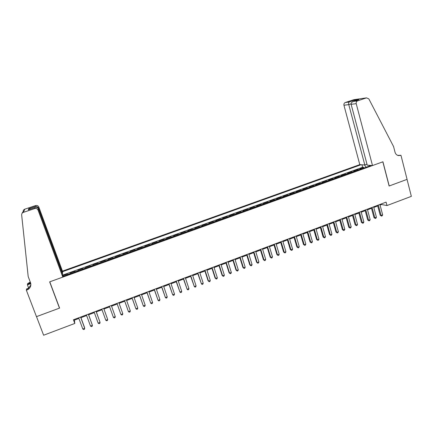 <?xml version="1.0" encoding="UTF-8"?>
<svg xmlns="http://www.w3.org/2000/svg" width="433" height="433" viewBox="0 0 433 433"><rect width="100%" height="100%" fill="white"/><g stroke="black" fill="none" stroke-linecap="round" stroke-linejoin="round"><path stroke-width="0.65" d="M366.984 164.204L364.803 164.989L359.791 164.621L62.455 271.123L38.813 207.034L38.515 208.241L38.136 208.37M361.544 168.892L360.007 168.697L363.731 167.355L363.909 168.042M359.044 169.79L357.517 169.59L357.701 170.277M357.517 169.59L353.783 170.932L355.287 171.143M349.003 173.406L347.526 173.184L351.282 171.836L351.466 172.518M342.692 175.679L341.236 175.446L345.014 174.088L345.198 174.775M336.344 177.963L334.92 177.719L338.714 176.355L338.904 177.043M329.973 180.258L328.577 180.004L332.387 178.629L332.576 179.322M323.565 182.564L322.201 182.298L326.027 180.918L326.222 181.611M317.129 184.886L315.792 184.604L319.641 183.219L319.835 183.911M310.661 187.213L309.351 186.915L313.221 185.524L313.416 186.222M304.161 189.551L302.884 189.243L306.77 187.846L306.965 188.544M297.633 191.9L296.383 191.586L300.285 190.179L300.486 190.877M291.068 194.265L289.85 193.935L293.774 192.523L293.975 193.221M284.476 196.642L283.285 196.295L287.231 194.877L287.431 195.575M277.851 199.023L276.692 198.666L280.654 197.242L280.86 197.941M271.188 201.421L270.062 201.053L274.046 199.618L274.251 200.322M264.498 203.835L263.405 203.45L267.405 202.011L267.61 202.709M257.776 206.254L256.709 205.859L260.731 204.408L260.942 205.112M251.016 208.69L249.982 208.278L254.025 206.822L254.236 207.526M244.223 211.131L243.222 210.709L247.281 209.247L247.497 209.951M237.398 213.588L236.429 213.15L240.51 211.683L240.726 212.392M230.54 216.062L229.604 215.607L233.706 214.135L233.923 214.838M223.644 218.541L222.746 218.075L226.865 216.592L227.087 217.301M216.716 221.036L215.851 220.554L219.991 219.066L220.213 219.775M209.751 223.542L208.917 223.049L213.079 221.55L213.307 222.264M202.752 226.064L201.957 225.555L206.14 224.05L206.368 224.765M195.721 228.597L194.958 228.072L199.158 226.562L199.391 227.276M188.653 231.141L187.922 230.605L192.149 229.084L192.382 229.799M181.546 233.701L180.853 233.143L185.102 231.617L185.335 232.337M174.407 236.272L173.747 235.704L178.017 234.166L178.25 234.886M167.23 238.854L166.608 238.269L170.894 236.727L171.132 237.446M160.015 241.452L159.431 240.851L163.739 239.303L163.983 240.023M152.762 244.06L152.216 243.449L156.546 241.89L156.789 242.61M145.472 246.686L144.963 246.058L149.32 244.488L149.564 245.213M138.149 249.321L137.678 248.677L142.051 247.102L142.3 247.828M130.782 251.974L130.349 251.313L134.75 249.733L134.999 250.458M123.383 254.642L122.988 253.965L127.41 252.374L127.659 253.099M115.941 257.321L115.584 256.628L120.033 255.026L120.287 255.757M108.461 260.011L108.147 259.302L112.612 257.695L112.872 258.425M100.943 262.717L100.667 261.992L105.159 260.379L105.419 261.11M97.923 263.805L97.663 263.075L93.149 264.698L93.414 265.429M90.351 266.533L90.134 265.781L85.593 267.415L85.858 268.151M82.741 269.272L82.562 268.509L78 270.149L78.265 270.885M75.088 272.027L74.947 271.247L70.362 272.898L70.633 273.634M380.066 205.074L381.549 204.517L386.994 205.551L386.101 202.146L73.426 319.781L74.79 323.456L74.422 320.139L78.898 318.455M74.79 323.456L43.619 335.229L36.507 316.637L59.597 308.085L49.773 281.818L382.837 161.823L389.121 186.011L407.042 179.376L411.35 196.355L386.994 205.551M62.774 276.46L371.108 165.449M361.079 164.719L62.487 271.729M363.731 167.355L362.605 167.262L62.693 275.107M67.391 274.798L67.294 273.997L62.725 275.642M70.476 273.688L70.362 272.898M78.151 270.923L78 270.149M85.788 268.173L85.593 267.415M93.387 265.44L93.149 264.698M105.159 260.379L105.457 261.094M112.612 257.695L112.953 258.393M120.033 255.026L120.412 255.708M127.41 252.374L127.827 253.04M134.75 249.733L135.204 250.382M142.051 247.102L142.549 247.741M149.32 244.488L149.85 245.11M156.546 241.89L157.119 242.496M163.739 239.303L164.345 239.893M170.894 236.727L171.538 237.3M178.017 234.166L178.694 234.724M185.102 231.617L185.811 232.164M192.149 229.084L192.896 229.614M199.158 226.562L199.943 227.076M206.14 224.05L206.958 224.548M213.079 221.55L213.934 222.037M219.991 219.066L220.879 219.536M226.865 216.592L227.785 217.052M233.706 214.135L234.659 214.579M240.51 211.683L241.495 212.116M247.281 209.247L248.304 209.664M254.025 206.822L255.075 207.228M260.731 204.408L261.813 204.798M267.405 202.011L268.52 202.384M274.046 199.618L275.188 199.981M280.654 197.242L281.829 197.594M287.231 194.877L288.438 195.213M293.774 192.523L295.014 192.847M300.285 190.179L301.557 190.493M306.77 187.846L308.069 188.144M313.221 185.524L314.547 185.811M319.641 183.219L320.994 183.489M326.027 180.918L327.413 181.183M332.387 178.629L333.8 178.883M338.714 176.355L340.154 176.594M345.014 174.088L346.481 174.315M351.282 171.836L352.776 172.047M80.939 317.687L86.643 315.538M88.651 314.78L94.345 312.637M96.321 311.895L102.009 309.752M103.952 309.021L109.636 306.883M111.541 306.163L117.208 304.031M119.107 303.317L124.726 301.2M126.642 300.48L132.206 298.386M134.138 297.66L139.648 295.582M141.591 294.851L147.052 292.795M149.012 292.059L154.419 290.023M156.389 289.282L161.742 287.268M163.728 286.522L169.032 284.524M171.03 283.772L176.285 281.791M178.293 281.033L183.5 279.074M185.524 278.316L190.677 276.373M192.712 275.61L197.816 273.688M199.867 272.914L204.923 271.009M206.979 270.235L211.991 268.352M214.064 267.572L219.022 265.705M221.106 264.92L226.021 263.069M228.115 262.279L232.981 260.45M235.087 259.654L239.909 257.841M242.025 257.04L246.799 255.248M248.932 254.442L253.657 252.666M255.8 251.86L260.482 250.095M262.636 249.284L267.269 247.541M269.434 246.723L274.029 244.997M276.2 244.18L280.752 242.464M282.933 241.641L287.436 239.947M289.634 239.119L294.094 237.441M296.302 236.613L300.719 234.946M302.932 234.112L307.311 232.467M309.535 231.628L313.865 229.999M316.106 229.154L320.393 227.541M322.639 226.692L326.888 225.095M329.145 224.245L333.356 222.659M335.618 221.81L339.786 220.24M342.059 219.385L346.189 217.831M348.473 216.971L352.559 215.434M354.849 214.568L358.897 213.047M361.198 212.181L365.208 210.671M367.52 209.799L371.487 208.305M373.809 207.434L377.733 205.956M381.392 203.921L381.549 204.517M74.184 319.494L74.422 320.139M369.354 165.319L369.138 166.158M366.145 167.235L364.467 164.962M362.605 167.262L361.945 164.778M62.731 275.778L62.958 276.395M377.576 205.356L380.201 215.261L381.094 215.461L378.345 205.069M382.653 214.871L382.144 215.861L381.522 216.099L381.094 215.461L382.653 214.871L379.909 204.479M381.522 216.099L380.201 215.261M372.499 165.547L356.218 103.671L351.131 104.321L367.238 165.168L372.499 165.547L382.934 161.79L389.218 185.979L407.074 179.365L400.963 155.295L397.689 155.371M359.791 164.621L343.943 105.246C343.721 103.952 344.159 103.049 345.263 102.534L349.15 101.999L354.432 100.239L358.87 99.617L353.512 101.403L357.593 100.846L366.513 97.869L368.829 98.886L393.575 146.56L394.999 152.135C395.556 154.029 396.704 155.182 398.447 155.593L400.963 155.295M345.28 102.529L353.858 99.677L366.513 97.869M364.803 164.989L348.776 104.624L343.943 105.246M353.512 101.403L357.593 100.846C356.446 101.382 355.991 102.323 356.218 103.671M398.014 155.485L400.622 155.42M358.87 99.617L354.427 100.245L349.139 102.004C348.625 102.453 348.5 103.325 348.776 104.624L351.082 103.855M354.427 100.245L353.95 101.257M358.843 99.622L358.378 99.779M353.485 101.409C351.764 102.026 350.979 103 351.131 104.321M62.282 273.591L62.596 273.483L38.515 208.241C37.855 206.898 36.8 206.319 35.349 206.503L35.625 205.561L24.838 209.15L23.409 212.343C22.197 212.836 21.618 213.702 21.661 214.957L28.194 276.59L30.516 282.7C31.338 285.396 30.554 287.636 28.167 289.417L26.37 290.251L36.469 316.653L59.478 308.128L59.462 307.733M62.596 273.483L62.455 271.123M59.478 308.128L49.649 281.861L62.812 277.12L38.055 210.108C37.384 208.733 36.269 208.219 34.721 208.571L23.409 212.343M28.675 288.161L27.409 284.844L27.652 283.588L30.278 282.067M26.37 290.251L26.63 288.892L28.702 288.151M62.812 277.12L62.661 274.63L38.369 208.83L38.055 210.108M30.721 283.371L27.901 284.378L28.08 283.436M30.781 283.637L27.409 284.844M28.259 209.821L28.692 208.717L28.269 209.821L35.013 207.569L34.721 208.571L35.024 207.564C36.588 207.088 37.703 207.51 38.369 208.83M22.684 212.717L23.176 211.64C23.128 210.449 23.685 209.615 24.838 209.15M35.625 205.561L35.63 205.561C37.108 205.226 38.169 205.718 38.813 207.034M22.305 213.052C22.57 212.024 22.657 211.872 22.565 212.598M30.851 284.995L28.351 288.4L27.014 289.065L26.824 290.088M30.483 282.603L27.901 284.378M28.269 209.821L28.702 209.675M28.702 208.717L30.635 209.031M371.325 207.705L373.977 217.631L374.854 217.837L372.077 207.423M376.418 217.242L375.914 218.232L375.292 218.47L374.854 217.837L376.418 217.242L373.647 206.833M375.292 218.47L373.977 217.631M365.046 210.07L367.72 220.013L368.586 220.224L365.782 209.794M370.155 219.628L369.658 220.619L369.03 220.857L368.586 220.224L370.155 219.628L367.357 209.199M369.03 220.857L367.72 220.013M358.735 212.446L361.436 222.4L362.286 222.622L359.455 212.175M363.861 222.021L363.368 223.011L362.74 223.255L362.286 222.622L363.861 222.021L361.035 211.575M362.74 223.255L361.436 222.4M352.392 214.828L355.12 224.803L355.953 225.03L353.095 214.568M357.539 224.429L357.052 225.42L356.419 225.663L355.953 225.03L357.539 224.429L354.687 213.967M356.419 225.663L355.12 224.803M346.021 217.225L348.771 227.217L349.593 227.455L346.709 216.971M351.185 226.849L350.703 227.839L350.064 228.083L349.593 227.455L351.185 226.849L348.305 216.365M350.064 228.083L348.771 227.217M339.618 219.634L342.395 229.642L343.201 229.885L340.284 219.385M344.803 229.279L344.322 230.269L343.683 230.513L343.201 229.885L344.803 229.279L341.891 218.779M343.683 230.513L342.395 229.642M333.183 222.059L335.992 232.077L336.777 232.332L333.838 221.81M338.384 231.72L337.913 232.71L337.269 232.954L336.777 232.332L338.384 231.72L335.451 221.203M337.269 232.954L335.992 232.077M326.72 224.489L329.551 234.529L330.319 234.789L327.353 224.251M331.938 234.172L331.472 235.162L330.823 235.411L330.319 234.789L331.938 234.172L328.977 223.639M330.823 235.411L329.551 234.529M320.22 226.93L323.083 236.992L323.835 237.257L320.837 226.703M325.459 236.64L324.999 237.63L324.349 237.874L323.835 237.257L325.459 236.64L322.471 226.086M324.349 237.874L323.083 236.992M313.692 229.387L316.583 239.465L317.319 239.736L314.293 229.165M318.953 239.113L318.493 240.109L317.838 240.353L317.319 239.736L318.953 239.113L315.933 228.548M317.838 240.353L316.583 239.465M307.132 231.855L310.044 241.95L310.77 242.231L307.711 231.639M312.41 241.603L311.955 242.599L311.3 242.848L310.77 242.231L312.41 241.603L309.362 231.016M311.3 242.848L310.044 241.95M300.54 234.334L303.484 244.445L304.188 244.732L301.103 234.123M305.833 244.109L305.389 245.1L304.729 245.349L304.188 244.732L305.833 244.109L302.759 233.501M304.729 245.349L303.484 244.445M293.915 236.829L296.886 246.956L297.574 247.254L294.456 236.624M299.23 246.621L298.786 247.611L298.126 247.865L297.574 247.254L299.23 246.621L296.123 236.001M298.126 247.865L296.886 246.956M287.258 239.335L290.256 249.478L290.927 249.781L287.783 239.135M292.589 249.148L292.151 250.139L291.485 250.393L290.927 249.781L292.589 249.148L289.455 238.507M291.485 250.393L290.256 249.478M280.568 241.852L283.593 252.011L284.248 252.325L281.071 241.663M285.921 251.687L285.488 252.677L284.817 252.932L284.248 252.325L285.921 251.687L282.754 241.029M284.817 252.932L283.593 252.011M273.84 244.38L276.898 254.555L277.531 254.88L274.327 244.196M279.215 254.236L278.787 255.232L278.116 255.486L277.531 254.88L279.215 254.236L276.016 243.562M278.116 255.486L276.898 254.555M267.085 246.924L270.17 257.115L270.787 257.446L267.551 246.745M272.476 256.801L272.054 257.797L271.377 258.052L270.787 257.446L272.476 256.801L269.25 246.106M271.377 258.052L270.17 257.115M260.293 249.478L263.405 259.686L264.006 260.027L260.742 249.311M265.705 259.378L265.288 260.374L264.612 260.628L264.006 260.027L265.705 259.378L262.447 248.666M264.612 260.628L263.405 259.686M253.467 252.044L256.612 262.274L257.191 262.62L253.895 251.887M258.902 261.97L258.49 262.961L257.808 263.221L257.191 262.62L258.902 261.97L255.611 251.237M257.808 263.221L256.612 262.274M246.61 254.626L249.781 264.872L250.344 265.223L247.016 254.474M252.06 264.574L251.654 265.564L250.967 265.824L250.344 265.223L252.06 264.574L248.742 253.825M250.967 265.824L249.781 264.872M239.714 257.218L242.918 267.48L243.46 267.843L240.104 257.072M245.186 267.188L244.786 268.184L244.098 268.444L243.46 267.843L245.186 267.188L241.836 256.423M244.098 268.444L242.918 267.48M232.786 259.827L236.017 270.105L236.542 270.479L233.154 259.686M238.28 269.819L237.885 270.809L237.192 271.074L236.542 270.479L238.28 269.819L234.892 259.031M237.192 271.074L236.017 270.105M225.82 262.447L229.084 272.747L229.593 273.126L226.172 262.317M231.336 272.46L230.946 273.456L230.248 273.721L229.593 273.126L231.336 272.46L227.92 261.656M230.248 273.721L229.084 272.747M218.822 265.077L222.118 275.393L222.605 275.783L219.152 264.958M224.354 275.117L223.975 276.108L223.271 276.373L222.605 275.783L224.354 275.117L220.906 264.298M223.271 276.373L222.118 275.393M211.791 267.724L215.114 278.056L215.585 278.457L212.094 267.61M217.344 277.786L216.965 278.776L216.262 279.047L215.585 278.457L217.344 277.786L213.864 266.945M216.262 279.047L215.114 278.056M204.717 270.387L208.073 280.736L208.522 281.141L205.004 270.279M210.292 280.47L209.924 281.461L209.215 281.731L208.522 281.141L210.292 280.47L206.779 269.613M197.61 273.061L201.432 283.842L197.876 272.958M203.207 283.166L202.844 284.156L202.13 284.427L201.432 283.842L203.207 283.166L199.662 272.287M190.471 275.745L194.298 286.554L190.709 275.653M196.084 285.877L195.727 286.868L195.012 287.139L194.298 286.554L196.084 285.877L192.506 274.982M183.289 278.446L187.132 289.282L183.511 278.365M188.929 288.6L188.571 289.59L187.857 289.866L187.132 289.282L188.929 288.6L185.313 277.688M176.074 281.163L179.928 292.026L176.274 281.087M181.73 291.339L181.384 292.329L180.664 292.605L179.928 292.026L181.73 291.339L178.082 280.405M168.821 283.891L172.686 294.781L168.994 283.826M174.499 294.094L174.158 295.084L173.433 295.36L172.686 294.781L174.499 294.094L170.819 283.139M161.531 286.635L165.406 297.552L161.682 286.576M167.23 296.859L166.894 297.85L166.169 298.126L165.406 297.552L167.23 296.859L163.512 285.888M154.202 289.39L158.094 300.334L154.332 289.341M159.923 299.641L159.598 300.632L158.862 300.908L158.094 300.334L159.923 299.641L156.172 288.649M146.836 292.161L150.738 303.138L146.939 292.123M152.578 302.434L152.259 303.425L151.523 303.706L150.738 303.138L152.578 302.434L148.79 291.425M139.426 294.949L143.345 305.947L139.513 294.916M145.196 305.243L144.882 306.234L144.14 306.515L143.345 305.947L145.196 305.243L141.374 294.218M131.984 297.747L135.913 308.778L132.043 297.725M137.775 308.069L137.467 309.059L136.72 309.341L135.913 308.778L137.775 308.069L133.916 297.022M124.504 300.567L128.444 311.619L124.536 300.551M130.311 310.91L130.014 311.901L129.267 312.182L128.444 311.619L130.311 310.91L126.42 299.842M122.815 313.763L122.517 314.753L121.77 315.04L120.931 314.477L116.991 303.387L120.731 313.957L120.931 314.477L122.815 313.763L118.88 302.678M113.386 317.351L114.231 317.909L114.989 317.622L115.275 316.631L111.313 305.525L115.275 316.631L113.386 317.351L109.408 306.245M103.693 308.393L107.698 319.516L105.793 320.241L101.782 309.113M103.72 308.383L107.698 319.516L107.416 320.507L106.653 320.793L105.793 320.241M96.034 311.273L100.077 322.417L98.167 323.142L94.113 311.998M96.088 311.251L100.077 322.417L99.801 323.408L99.038 323.695L98.167 323.142M88.337 314.169L92.418 325.329L90.497 326.06L86.405 314.894M88.413 314.142L92.418 325.329L92.153 326.32L91.385 326.612L90.497 326.06M80.598 317.08L84.716 328.263L82.784 328.999L78.66 317.811M80.7 317.043L84.624 327.694L84.457 329.248L83.688 329.545L82.784 328.999M358.73 169.698L361.225 168.8M67.353 274.582L70.433 273.477M75.039 271.816L78.102 270.712M82.681 269.066L85.729 267.967M90.286 266.327L93.317 265.234M97.853 263.605L100.867 262.517M105.381 260.893L108.38 259.816M112.867 258.198L115.849 257.126M120.314 255.519L123.286 254.447M127.724 252.85L130.679 251.79M135.096 250.198L138.035 249.137M142.43 247.557L145.353 246.507M149.726 244.932L152.638 243.882M156.984 242.318L159.88 241.278M164.21 239.72L167.089 238.68M171.392 237.132L174.255 236.099M178.542 234.562L181.389 233.533M185.654 231.996L188.49 230.978M192.734 229.452L195.554 228.435M199.775 226.919L202.579 225.907M206.779 224.397L209.572 223.39M213.75 221.885L216.527 220.884M220.684 219.39L223.45 218.394M227.585 216.906L230.34 215.915M234.453 214.432L237.192 213.447M241.284 211.975L244.012 210.995M248.087 209.529L250.794 208.549M254.853 207.093L257.548 206.119M261.581 204.668L264.265 203.699M268.281 202.254L270.95 201.296M274.95 199.857L277.607 198.899M281.58 197.47L284.227 196.517M288.183 195.094L290.814 194.146M294.754 192.728L297.374 191.787M301.292 190.374L303.896 189.438M307.798 188.03L310.391 187.099M314.271 185.703L316.853 184.772M320.712 183.381L323.283 182.455M327.126 181.075L329.681 180.155M333.507 178.775L336.051 177.86M339.856 176.491L342.389 175.581M346.178 174.218L348.7 173.308M352.467 171.95L354.979 171.051M28.692 208.717L35.338 206.503L28.697 208.717M345.263 102.534L349.139 102.004M28.351 288.4L28.167 289.417M29.195 283.739L29.363 282.798M35.349 206.503L35.63 205.561"/></g></svg>
